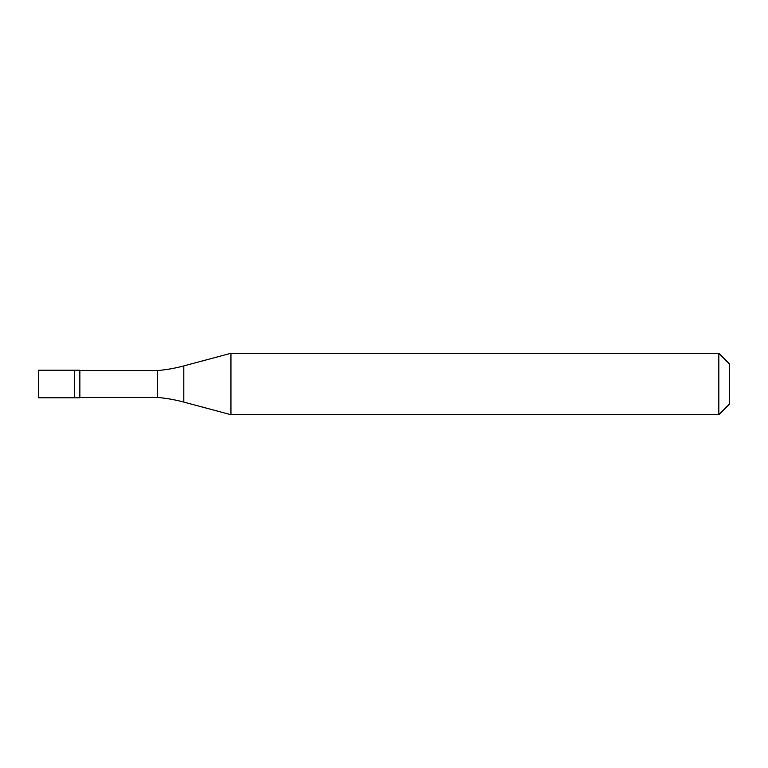 <?xml version="1.0" encoding="UTF-8"?>
<svg xmlns="http://www.w3.org/2000/svg" width="768" height="768" viewBox="0 0 768 768"><rect width="100%" height="100%" fill="white"/><g stroke="black" fill="none" stroke-linecap="round" stroke-linejoin="round"><path stroke-width="1.15" d="M38.4 370.176L38.4 397.824L79.872 397.824L79.872 370.176L74.688 370.176L74.688 397.824L74.688 370.176L38.4 370.176M79.872 397.44L157.44 397.44A153.6 153.6 0 0 1 183.811 402.086L230.947 414.72L718.848 414.72L729.6 403.968L729.6 364.032L718.848 353.28L718.848 414.72M79.872 370.56L157.44 370.56L157.44 397.44M157.44 370.56A153.6 153.6 0 0 0 183.811 365.914L230.947 353.28L230.947 414.72M230.947 353.28L718.848 353.28M183.811 365.914L183.811 402.086"/></g></svg>
